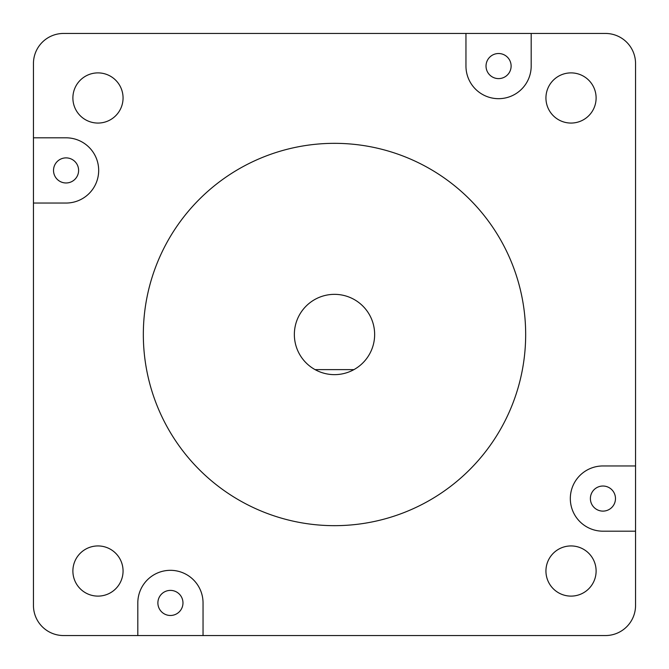 <?xml version="1.0" encoding="UTF-8"?>
<svg xmlns="http://www.w3.org/2000/svg" width="669" height="669" viewBox="0 0 669 669"><rect width="100%" height="100%" fill="white"/><g stroke="black" fill="none" stroke-linecap="round" stroke-linejoin="round"><path stroke-width="1" d="M334.5 374.64A40.14 40.14 0 0 0 373.369 324.465A40.14 40.14 0 0 0 295.631 324.465A40.14 40.14 0 0 0 334.5 374.64M498.572 98.678A32.614 32.614 0 0 0 531.186 66.064L531.186 33.45L465.959 33.45L465.959 66.064A32.614 32.614 0 0 0 498.572 98.678M334.5 525.667A191.167 191.167 0 0 0 525.667 334.5A191.167 191.167 0 0 0 334.5 143.333A191.167 191.167 0 0 0 143.333 334.5A191.167 191.167 0 0 0 334.5 525.667M571.025 545.937A25.088 25.088 0 0 0 545.937 571.025A25.088 25.088 0 0 0 571.025 596.112A25.088 25.088 0 0 0 596.112 571.025A25.088 25.088 0 0 0 571.025 545.937M571.025 72.888A25.088 25.088 0 0 0 545.937 97.975A25.088 25.088 0 0 0 571.025 123.063A25.088 25.088 0 0 0 596.112 97.975A25.088 25.088 0 0 0 571.025 72.888M97.975 72.888A25.088 25.088 0 0 0 72.888 97.975A25.088 25.088 0 0 0 97.975 123.063A25.088 25.088 0 0 0 123.063 97.975A25.088 25.088 0 0 0 97.975 72.888M97.975 545.937A25.088 25.088 0 0 0 72.888 571.025A25.088 25.088 0 0 0 97.975 596.112A25.088 25.088 0 0 0 123.063 571.025A25.088 25.088 0 0 0 97.975 545.937M602.936 486.029A12.544 12.544 0 0 0 590.393 498.572A12.544 12.544 0 0 0 602.936 511.116A12.544 12.544 0 0 0 615.48 498.572A12.544 12.544 0 0 0 602.936 486.029M66.064 182.972A12.544 12.544 0 0 1 53.52 170.428A12.544 12.544 0 0 1 66.064 157.884A12.544 12.544 0 0 1 78.608 170.428A12.544 12.544 0 0 1 66.064 182.972M498.572 53.52A12.544 12.544 0 0 0 486.029 66.064A12.544 12.544 0 0 0 498.572 78.608A12.544 12.544 0 0 0 511.116 66.064A12.544 12.544 0 0 0 498.572 53.52M170.428 615.48A12.544 12.544 0 0 1 157.884 602.936A12.544 12.544 0 0 1 170.428 590.393A12.544 12.544 0 0 1 182.972 602.936A12.544 12.544 0 0 1 170.428 615.48M602.936 465.959A32.614 32.614 0 0 0 570.322 498.572A32.614 32.614 0 0 0 602.936 531.186L635.55 531.186L635.55 465.959L602.936 465.959M635.55 465.959L635.55 63.555A30.105 30.105 0 0 0 605.445 33.45L531.186 33.45M465.959 33.45L63.555 33.45A30.105 30.105 0 0 0 33.45 63.555L33.45 203.042L66.064 203.042A32.614 32.614 0 0 0 98.678 170.428A32.614 32.614 0 0 0 66.064 137.814L33.45 137.814M33.45 203.042L33.45 605.445A30.105 30.105 0 0 0 63.555 635.55L203.042 635.55L203.042 602.936A32.614 32.614 0 0 0 170.428 570.322A32.614 32.614 0 0 0 137.814 602.936L137.814 635.55M203.042 635.55L605.445 635.55A30.105 30.105 0 0 0 635.55 605.445L635.55 531.186M353.934 369.623L315.066 369.623"/></g></svg>

